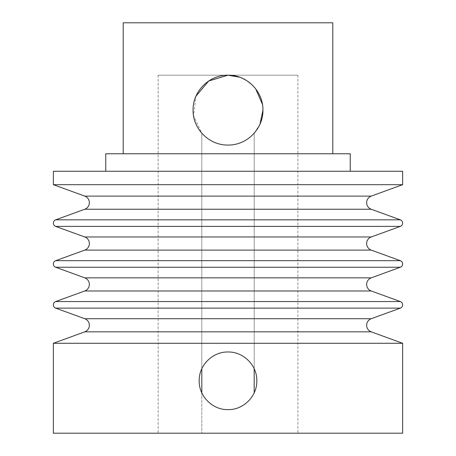 <?xml version="1.0" encoding="UTF-8"?>
<svg xmlns="http://www.w3.org/2000/svg" width="456" height="456" viewBox="0 0 456 456"><rect width="100%" height="100%" fill="white"/><g stroke="black" fill="none" stroke-linecap="round" stroke-linejoin="round"><path stroke-width="0.34" stroke-dasharray="2.28 1.71" d="M201.381 369.782A28.813 28.813 0 0 0 201.381 391.846M228 409.625A28.813 28.813 0 0 1 201.803 392.815L201.803 433.2L297.853 433.2L158.146 433.2L201.803 433.2L201.803 368.801A28.813 28.813 0 0 1 254.197 368.801L254.197 392.815A28.813 28.813 0 0 1 228 409.625M259.977 124.169L254.197 133.22A34.93 34.93 0 0 1 201.803 133.22L193.515 115.681L196 96.119M297.853 75.189L158.146 75.189L297.853 75.189L297.853 433.2M158.146 75.189L158.146 433.2M239.736 77.224L247.636 81.236M252.122 84.862L255.673 88.812M262.445 104.35L262.93 110.198M254.197 133.22L254.197 368.801L254.197 133.22M332.783 153.78L123.217 153.78L332.783 153.78M105.752 171.245L350.248 171.245L105.752 171.245M53.363 433.2L402.637 433.2M53.363 171.245L402.637 171.245M53.363 184.686L402.637 184.686M53.363 343.282L402.637 343.282M350.248 153.78L105.752 153.78M123.217 22.8L332.783 22.8M201.803 133.22L201.803 368.801L201.803 133.22M254.625 391.835A28.813 28.813 0 0 0 254.608 369.748M84.765 209.241L371.235 209.241M84.765 250.11L371.235 250.11M84.765 290.974L371.235 290.974M84.765 331.837L371.235 331.837M84.765 318.71L371.235 318.71M84.765 277.846L371.235 277.846M84.765 236.977L371.235 236.977M84.765 196.114L371.235 196.114M55.66 219.838L400.339 219.838M55.66 226.398L400.339 226.398M55.66 260.684L400.339 260.684M55.66 267.25L400.339 267.25M55.66 301.564L400.339 301.564M55.66 308.131L400.339 308.131"/><path stroke-width="0.68" d="M371.235 196.114A6.988 6.988 0 0 0 371.235 209.241L400.339 219.838A3.494 3.494 0 0 1 400.339 226.398L371.235 236.977A6.988 6.988 0 0 0 371.235 250.11L400.339 260.684A3.494 3.494 0 0 1 400.339 267.25L371.235 277.846A6.988 6.988 0 0 0 371.235 290.974L400.339 301.564A3.494 3.494 0 0 1 400.339 308.131L371.235 318.71A6.988 6.988 0 0 0 371.235 331.837L84.765 331.837A6.988 6.988 0 0 0 84.765 318.71L55.66 308.131A3.494 3.494 0 0 1 55.66 301.564L84.765 290.974A6.988 6.988 0 0 0 84.765 277.846L55.66 267.25A3.494 3.494 0 0 1 55.66 260.684L84.765 250.11A6.988 6.988 0 0 0 84.765 236.977L55.66 226.398A3.494 3.494 0 0 1 55.66 219.838L84.765 209.241A6.988 6.988 0 0 0 84.765 196.114L53.363 184.686L402.637 184.686L371.235 196.114L84.765 196.114M201.381 391.846A28.813 28.813 0 0 0 201.803 392.815L201.803 368.801A28.813 28.813 0 0 0 201.381 369.782M228 409.625C212.564 410.001 198.816 396.224 199.186 380.817C198.805 365.387 212.564 351.622 228 351.992C243.407 351.627 257.178 365.353 256.813 380.788C257.178 396.213 243.498 409.978 228 409.625M196 96.119L208.711 81.003L228 75.189C209.19 74.841 192.694 91.303 193.07 110.124C192.711 128.911 209.184 145.418 228 145.048C246.827 145.418 263.289 128.9 262.93 110.135C263.289 91.285 246.81 74.835 228 75.189L239.736 77.224M247.636 81.236L252.122 84.862M255.673 88.812L262.445 104.35M262.93 110.198L259.977 124.169M254.608 369.748A28.813 28.813 0 0 0 254.197 368.801L254.197 392.815A28.813 28.813 0 0 0 254.625 391.835M332.783 153.78L332.783 22.8L123.217 22.8L123.217 153.78M105.752 171.245L105.752 153.78L350.248 153.78L350.248 171.245M402.637 343.282L53.363 343.282L53.363 433.2L402.637 433.2L402.637 343.282L371.235 331.837M84.765 331.837L53.363 343.282M402.637 184.686L402.637 171.245L53.363 171.245L53.363 184.686M371.235 290.974L84.765 290.974M371.235 250.11L84.765 250.11M371.235 209.241L84.765 209.241M371.235 318.71L84.765 318.71M400.339 308.131L55.66 308.131M400.339 301.564L55.66 301.564M371.235 277.846L84.765 277.846M400.339 267.25L55.66 267.25M400.339 260.684L55.66 260.684M371.235 236.977L84.765 236.977M400.339 226.398L55.66 226.398M400.339 219.838L55.66 219.838"/></g></svg>
